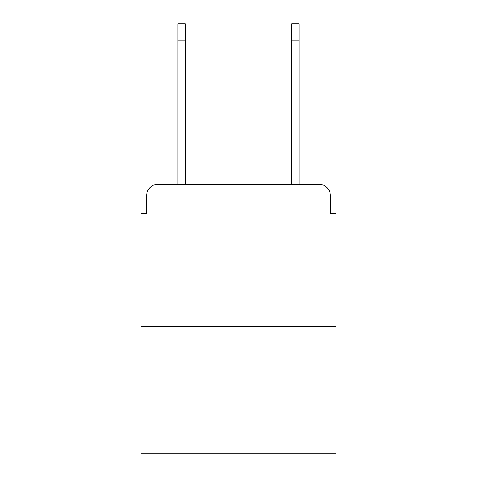 <?xml version="1.0" encoding="UTF-8"?>
<svg xmlns="http://www.w3.org/2000/svg" width="477" height="477" viewBox="0 0 477 477"><rect width="100%" height="100%" fill="white"/><g stroke="black" fill="none" stroke-linecap="round" stroke-linejoin="round"><path stroke-width="0.72" d="M146.672 195.57L146.672 213.195L146.672 195.57A11.37 11.37 0 0 1 158.042 184.2L177.945 184.2L177.945 23.85L185.332 23.85L185.332 184.2L194.151 184.2M336.017 326.351L140.983 326.351L140.983 453.15L336.017 453.15L336.017 213.195L330.328 213.195L330.328 195.57A11.37 11.37 0 0 0 318.958 184.2L158.042 184.2M140.983 326.351L140.983 213.195L146.672 213.195M282.849 184.2L291.668 184.2L291.668 23.85L299.055 23.85L299.055 40.909L291.668 40.909M299.055 40.909L299.055 184.2L318.958 184.2M330.328 213.195L330.328 195.57M177.945 40.909L185.332 40.909"/></g></svg>
